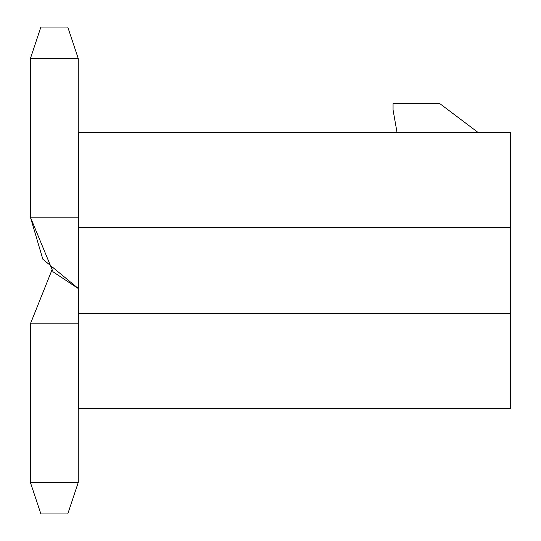 <?xml version="1.0" encoding="UTF-8"?>
<svg xmlns="http://www.w3.org/2000/svg" width="541" height="541" viewBox="0 0 541 541"><rect width="100%" height="100%" fill="white"/><g stroke="black" fill="none" stroke-linecap="round" stroke-linejoin="round"><path stroke-width="0.81" d="M510.589 132.403L510.589 408.597L510.589 132.403L78.675 132.403L510.589 132.403M439.853 103.656L478.007 132.403L439.853 103.656L393.064 103.656L393.064 109.951L397.026 132.403L393.064 109.951L393.064 103.656L439.853 103.656M510.589 353.287L510.589 211.254M510.589 270.5L510.589 185.056L510.589 270.5M78.675 132.403L78.675 227.477L510.589 227.477L78.675 227.477L78.675 313.523L510.589 313.523L78.675 313.523L78.675 408.597L510.589 408.597L78.675 408.597L78.675 132.403M78.675 288.793L53.032 271.805L30.411 217.191L42.834 259.207L78.675 288.793M78.256 217.191L78.675 222.141L78.256 217.191L30.411 217.191L30.411 58.529L30.411 217.191L78.256 217.191L78.256 58.529L78.256 217.191M30.411 323.809L78.256 323.809L78.675 318.859L78.256 323.809L30.411 323.809L51.753 270.5L30.411 323.809L30.411 482.471L78.256 482.471L78.256 323.809L78.256 482.471L30.411 482.471L30.411 323.809M78.256 58.529L30.411 58.529L40.9 27.05L30.411 58.529L78.256 58.529L67.767 27.05L78.256 58.529M67.767 27.05L40.9 27.05L67.767 27.05M67.767 513.95L78.256 482.471L67.767 513.95L40.9 513.95L67.767 513.95M30.411 482.471L40.9 513.95L30.411 482.471"/></g></svg>
